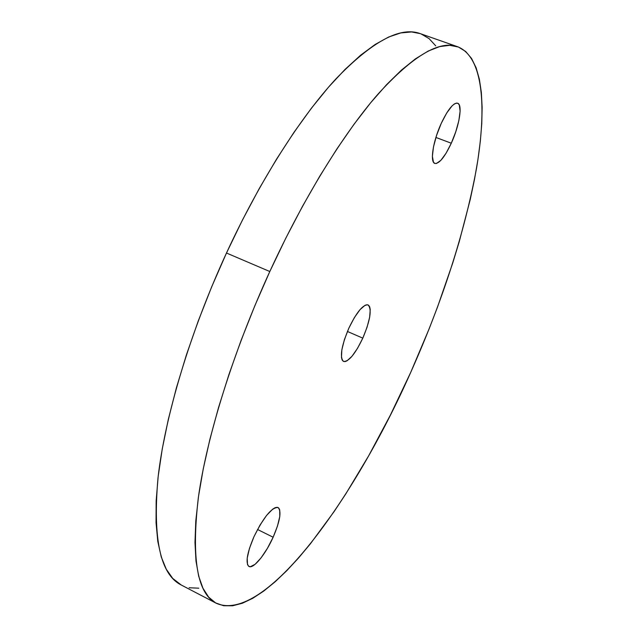<?xml version="1.0" encoding="UTF-8"?>
<svg xmlns="http://www.w3.org/2000/svg" width="638" height="638" viewBox="0 0 638 638"><rect width="100%" height="100%" fill="white"/><g stroke="black" fill="none" stroke-linecap="round" stroke-linejoin="round"><path stroke-width="0.96" d="M362.807 338.14L347.415 331.465L362.807 338.14L357.543 348.276L352.016 356.243L347.016 360.845L344.951 361.618L343.292 361.315L342.112 359.92L341.466 357.479L341.848 349.823L344.448 339.504L348.858 328.147C356.626 312.134 363.022 304.39 368.046 304.908C372.082 309.095 370.335 320.172 362.807 338.14C355.159 354.058 348.739 361.826 343.547 361.443C339.512 357.471 341.282 346.378 348.858 328.147L354.369 317.596L360.095 309.55L365.111 305.251L367.105 304.717L368.652 305.283L369.705 306.91L370.231 309.534L369.649 317.261L367.041 327.286L362.807 338.14M273.136 537.228L257.537 529.484L273.136 537.228L267.41 548.337L261.094 557.835L255.096 564.311L250.319 566.735L248.637 566.249L247.52 564.622L247.201 558.194L249.466 548.369L253.972 536.702C263.781 516.892 271.804 507.17 278.048 507.529C281.725 511.07 280.09 520.975 273.136 537.228C265.591 554.247 253.461 569.184 248.987 566.472C245.319 563.083 246.978 553.162 253.972 536.702L260.009 525.098L266.572 515.424L272.625 509.196L275.153 507.681L277.219 507.298L278.758 508.055L279.707 509.906L279.779 516.525L277.466 526.095L273.136 537.228M451.289 143.223L435.913 137.449L451.289 143.223L446.082 153.208L440.882 160.321L436.44 163.488L434.725 163.384L433.441 162.132L432.381 156.358L433.473 146.947L436.591 135.32L441.257 123.349C447.916 109.393 453.379 102.686 457.637 103.212C462.853 104.608 459.32 125.853 451.289 143.223C444.71 157.139 439.223 163.87 434.845 163.432C429.781 162.243 432.979 141.253 441.257 123.349L446.72 112.974L452.087 105.86L454.455 103.89L456.497 103.093L458.132 103.468L459.304 104.999L460.11 111.164L458.858 120.582L455.755 131.803L451.289 143.223M420.243 33.623L411.622 31.948L400.792 32.921L388.622 37.036L375.184 44.437L360.582 55.243L344.959 69.494L328.514 87.167L311.44 108.157L294.014 132.273L276.493 159.237L259.195 188.657L242.424 220.094L226.482 253.023C190.028 332.207 164.891 416.718 158.033 477.671C152.61 538.791 160.345 574.567 181.224 584.998L216.346 603.309C197.262 593.842 191.248 558.617 198.338 497.648C206.784 436.783 233.101 351.705 269.81 271.525L226.482 253.023L211.664 286.861L198.235 321.018L186.416 354.88L176.399 387.864L168.312 419.421L162.227 449.056L158.184 476.371L156.143 501.013L156.047 522.753L157.793 541.415L161.254 556.918L166.287 569.24L172.723 578.419L181.264 585.014M457.613 46.726L420.203 33.607C400.369 26.246 372.313 41.303 336.027 78.777C300.49 117.209 259.865 180.706 226.482 253.023L269.81 271.525C303.417 198.298 343.475 133.661 377.863 94.257C412.914 55.793 439.502 39.947 457.613 46.726C483.229 56.79 486.993 106.897 476.498 168.408C464.472 233.141 442.533 301.152 410.689 372.44C354.561 499.06 264.85 624.187 216.378 603.325M189.143 587.75L198.801 588.188M435.754 45.864L429.103 38.639L421.064 33.926M410.689 372.44L429.151 328.801L437.596 306.822L452.725 263.039L459.304 241.435L470.262 199.391L474.528 179.19L477.91 159.723L480.342 141.142L481.77 123.612L482.129 107.32L481.347 92.446L479.369 79.208L476.131 67.811L471.586 58.497L465.692 51.487L458.403 47.021L449.718 45.322L439.638 46.606L428.202 51.056L415.458 58.84L401.517 70.044L386.5 84.726L370.582 102.854L353.97 124.322L336.904 148.917L319.654 176.359L302.524 206.265L285.808 238.165L269.81 271.525L254.833 305.761L241.14 340.261L228.97 374.41L218.507 407.618L209.894 439.319L203.219 469.034L198.522 496.356L195.794 520.935L194.981 542.539L195.986 561.009L198.697 576.266L202.98 588.292L208.674 597.144L215.62 602.918L223.667 605.741L232.647 605.781L242.416 603.221L252.831 598.253L263.757 591.059L275.082 581.832L286.685 570.771L298.472 558.059L310.355 543.847L334.097 511.604L345.82 493.868L368.676 455.787L390.416 415.027L410.689 372.44"/></g></svg>
